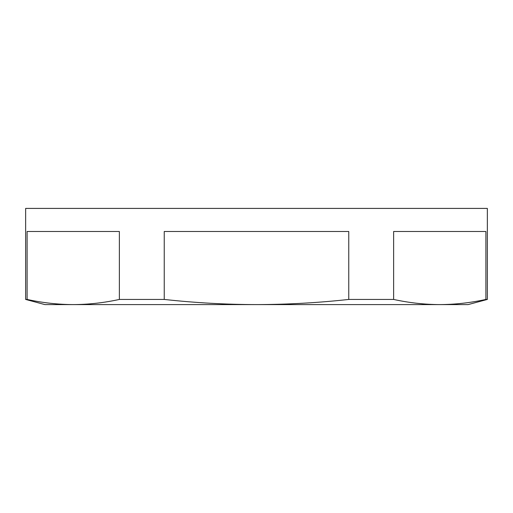 <?xml version="1.0" encoding="UTF-8"?>
<svg xmlns="http://www.w3.org/2000/svg" width="513" height="513" viewBox="0 0 513 513"><rect width="100%" height="100%" fill="white"/><g stroke="black" fill="none" stroke-linecap="round" stroke-linejoin="round"><path stroke-width="0.77" d="M393.631 299.438L393.631 231.491L485.894 231.491L485.894 299.438L487.35 299.438L487.35 208.406L25.65 208.406L25.65 299.438L27.106 299.438C42.483 302.805 57.86 304.523 73.237 304.594C88.614 304.523 103.992 302.805 119.369 299.438L164.243 299.438C195.03 302.817 225.784 304.536 256.5 304.594C287.331 304.517 318.086 302.798 348.757 299.438L393.631 299.438C409.008 302.805 424.386 304.523 439.763 304.594C455.14 304.523 470.517 302.805 485.894 299.438C470.517 302.805 455.14 304.523 439.763 304.594L468.113 304.594L487.35 299.438M119.369 299.438L119.369 231.491L27.106 231.491L27.106 299.438M348.757 299.438L348.757 231.491L164.243 231.491L164.243 299.438M25.65 299.438L44.887 304.594L439.763 304.594"/></g></svg>
